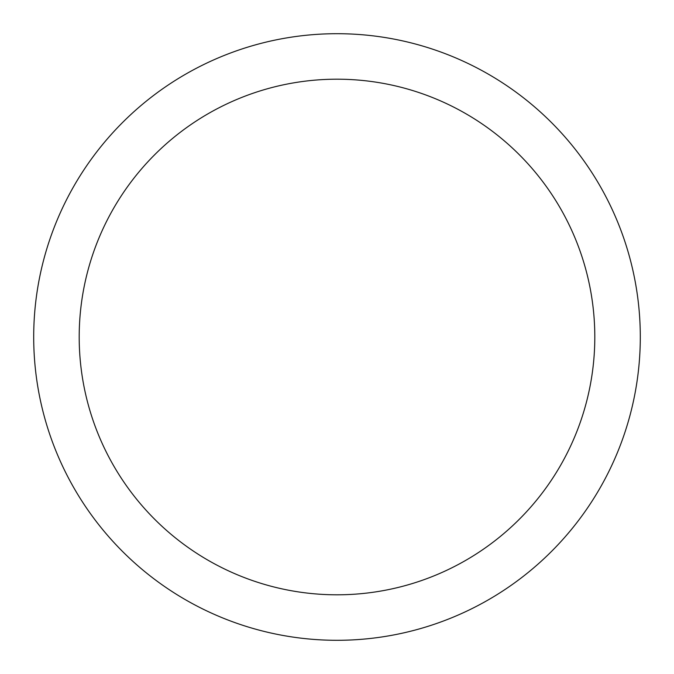 <?xml version="1.0" encoding="UTF-8"?>
<svg xmlns="http://www.w3.org/2000/svg" width="674" height="674" viewBox="0 0 674 674"><rect width="100%" height="100%" fill="white"/><g stroke="black" fill="none" stroke-linecap="round" stroke-linejoin="round"><path stroke-width="1.01" d="M594.805 337A257.805 257.805 0 0 0 337 79.195A257.805 257.805 0 0 0 79.195 337A257.805 257.805 0 0 0 337 594.805A257.805 257.805 0 0 0 594.805 337M640.3 337A303.3 303.3 0 0 0 337 33.7A303.3 303.3 0 0 0 33.7 337A303.3 303.3 0 0 0 337 640.3A303.3 303.3 0 0 0 640.3 337"/></g></svg>

